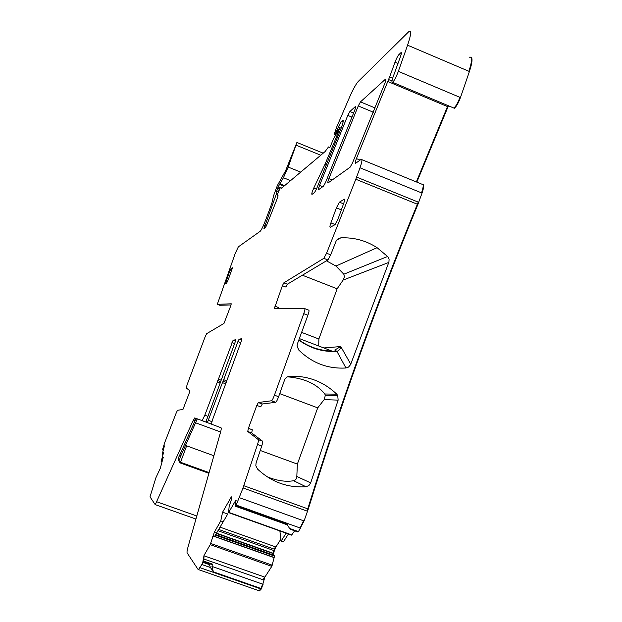 <?xml version="1.0" encoding="UTF-8"?>
<svg xmlns="http://www.w3.org/2000/svg" width="622" height="622" viewBox="0 0 622 622"><rect width="100%" height="100%" fill="white"/><g stroke="black" fill="none" stroke-linecap="round" stroke-linejoin="round"><path stroke-width="0.93" d="M195.938 519.051L155.142 504.582L150.011 496.83L155.904 477.735L160.32 468.242L163.275 457.24L161.121 461.61L162.008 461.959M155.282 504.613L192.781 421.249L194.787 417.937L202.15 420.627L204.817 415.193L233.118 340.234L235.691 339.775L235.178 342.014L206.683 419.726L206.1 422.167L211.635 424.188M258.495 590.558L198.091 569.472L187.136 552.919C186.818 552.243 187.113 550.268 188.023 546.995L220.468 432.484C221.261 429.608 221.463 428.037 221.067 427.765L211.713 424.266C211.394 423.722 211.884 421.615 213.198 417.93L241.352 341.004L241.872 338.687L239.105 339.177L237.923 341.564L223.127 381.193L226.33 382.39M258.993 590.729L259.514 590.877L261.535 588.669L264.855 577.146L271.791 566.362L274.154 557.639L274.403 555.843L273.61 555.135L273.54 553.697L274.318 550.719L275.904 546.987L280.81 539.274M212.444 564.138L211.511 564.659L209.979 563.703L209.357 564.613L210.461 567.528L213.4 571.851L211.97 566.417L212.444 564.138L203.814 561.114L204.024 555.423L210.22 544.647L214.333 532.175L216.619 532.984L214.333 536.856L227.769 513.974L222.567 512.248L230.886 497.631L231.648 496.838L231.819 498.354L229.16 506.362L228.577 512.614L236.018 499.933L235.248 504.994L235.357 506.215L236.181 505.056L243.039 487.943L257.508 444.489C258.394 441.752 258.666 440.135 258.34 439.637L262.531 441.177C262.873 441.682 262.601 443.299 261.722 446.036L256.07 462.947L255.836 465.777L257.562 469.112C271.519 482.081 287.659 487.959 305.977 486.746L308.893 485.549L310.681 482.882L296.818 476.475L297.37 464.082L260.229 450.468M210.461 567.528L201.847 564.519L198.488 569.581M286.143 533.186L281.097 541.109L279.877 530.955M281.097 541.109L283.391 541.879L288.421 534.003M291.664 535.013L294.657 530.823M289.557 528.428L298.459 531.616L297.751 531.927L290.964 529.493L289.557 528.428L286.726 523.755L235.909 505.523M298.459 531.616L304.065 520.956L308.302 509.029C340.428 405.365 376.963 303.831 417.891 204.436L422.035 193.077C423.909 187.533 424.204 184.617 422.913 184.337M307.556 511.253L307.035 511.066L307.773 508.843C339.923 405.171 376.458 303.637 417.385 204.234L355.8 179.237L360.014 167.808C362.136 161.666 362.509 158.851 361.133 159.364L355.644 163.275C354.952 163.469 355.209 161.914 356.422 158.602L389.629 76.926L395.009 62.208C396.439 58.468 397.761 55.91 398.966 54.534L400.98 52.637C401.641 52.295 401.517 53.453 400.622 56.112L392.84 77.68C391.712 81.311 391.642 82.866 392.63 82.322C394.332 80.588 396.23 76.934 398.337 71.359L407.581 45.188C411.126 34.622 411.577 30.074 408.942 31.528L358.459 81.257C356.468 83.356 353.848 87.881 350.598 94.816L336.805 126.779L334.185 134.453L334.947 134.733L337.427 129.065C339.278 124.874 340.763 122.223 341.867 121.103L342.722 120.341C343.733 120.046 343.181 122.752 341.066 128.443L316.474 189.041L314.514 192.579L311.964 194.398C311.466 194.095 312.057 191.996 313.737 188.116L324.925 164.488L337.482 134.461L339.705 127.65L333.081 139.833L329.893 147.538L328.478 146.971L325.104 151.566L281.509 188.256L280.724 187.65L280.048 188.217L277.56 194.064L277.225 195.533L277.606 195.16L278.026 195.961L276.463 200.572L267.048 224.169L265.322 227.629L263.938 228.616L276.378 193.94L276.712 192.478L276.106 192.89L278.127 186.934L283.422 177.729L288.196 167.069L296.912 142.469L285.646 170.653L277.319 185.636L273.696 195.386L271.767 203.565L265.742 219.791C263.324 226.089 261.473 229.922 260.198 231.283L238.335 246.856L235.202 253.496L217.303 304.337L231.26 303.8L230.785 305.721L223.974 323.432L206.613 333.703L205.089 336.922L187.183 384.536L186.242 387.918L189.858 390.849L189.337 392.809L182.946 409.463L177.511 410.295L176.283 412.806L164.713 442.6L162.575 449.519L163.275 450.242M416.833 182.122L448.439 105.771M453.461 107.878L454.363 108.259C456.346 106.657 458.375 103.089 460.451 97.561L469.408 71.507C472.308 62.674 472.79 57.893 470.846 57.162M163.905 447.918L163.065 448.726L164.457 445.881L162.233 454.114L163.493 452.342L163.415 453.096L161.121 461.61M318.713 189.593L323.448 186.211L325.516 182.518L354.594 110.568C355.652 107.707 355.901 106.37 355.356 106.549L349.906 111.509L347.784 115.397L319.537 185.418C318.48 188.303 318.2 189.694 318.705 189.593L318.713 189.593M385.415 79.219L360.488 101.884L358.256 105.95L328.875 178.638C327.778 181.624 327.499 183.055 328.051 182.938L350.046 167.264L352.425 163.112L384.793 83.465C385.943 80.316 386.176 78.885 385.5 79.149L385.889 79.414M209.101 472.603L180.535 462.27C179.509 460.537 179.579 458.453 180.738 456.027L180.846 455.747M180.901 455.654L197.329 418.886L180.901 455.654L179.377 455.872L195.728 419.251M196.863 418.715L192.781 421.249M225.786 383.875L222.451 382.631L207.375 422.618M209.357 564.613L202.764 562.304L201.847 564.519M203.814 561.114L203.705 561.503M209.497 563.96L202.904 561.65L204.024 555.423M227.769 513.974L216.619 532.984M223.096 521.702L220.763 520.933L222.567 512.248M287.278 376.8C304.337 378.23 316.831 383.961 324.77 393.99L336.751 394.169L337.73 395.468L338.135 400.125L310.681 482.882M336.751 394.169C323.401 381.473 307.595 375.501 289.308 376.263L286.742 377.095L284.892 379.078L278.609 396.743C277.482 399.814 276.518 401.672 275.717 402.317L262.282 403.981L258.355 402.512L256.8 405.412L248.396 428.333L247.743 431.474L258.34 439.637M355.8 179.237L326.597 253.224L323.805 258.34L283.834 282.847L282.38 285.692L274.325 308.683L304.694 308.598C305.161 308.885 304.85 310.58 303.761 313.667L274.434 395.18C273.315 398.251 272.35 400.109 271.557 400.762L258.355 402.512M304.803 308.636L308.792 310.184C309.274 310.471 308.971 312.166 307.882 315.261L297.425 343.818L297.091 345.35L298.7 349.984C312.034 363.038 327.778 369.04 345.949 367.991L348.522 367.089L350.583 364.624L388.937 262.002L389.084 259.265L387.941 256.793L377.087 247.68C366.086 240.59 353.996 237.309 340.817 237.837L338.212 238.646L336.292 240.605L330.694 254.841L327.895 259.949L287.364 284.215L283.834 282.847L287.356 284.215L285.902 287.061L282.38 285.692M163.368 449.908L162.552 449.986M162.707 449.667L163.065 448.726M222.451 382.631L223.127 381.193M202.904 561.65L202.764 562.304M220.763 520.933L214.333 532.175M248.396 428.333L252.322 429.779L251.677 432.92L262.531 441.177M288.802 376.318L288.6 376.878M296.818 476.475C296.873 478.567 295.808 479.982 293.631 480.728C285.957 482.073 277.194 480.798 267.343 476.903M324.77 393.99L325.376 395.227L324.155 399.619L317.71 407.869L297.37 464.082M256.8 405.412L260.711 406.874L262.282 403.981M277.995 308.675L278.376 307.509L274.854 306.148M298.801 340.024C310.246 348.413 322.942 352.192 336.914 351.376C339.215 350.505 340.498 348.888 340.755 346.54L350.754 364.189M318.728 345.995L318.868 339.006L301.592 332.381M326.441 260.82L335.958 266.037L343.818 274.216L344.401 276.86L343.391 279.675L337.132 288.795L318.868 339.006M327.895 259.949L323.805 258.34L327.887 259.949M217.303 304.337L219.737 305.27L231.057 304.928M232.348 267.755L231.026 268.564L232.177 269.015L231.026 268.564L229.464 271.861L225.358 283.787L226.641 283.096L228.212 279.791L232.426 267.787M343.554 203.829L339.394 202.181L336.393 207.888L330.904 222.886C329.862 225.879 329.637 227.341 330.228 227.271L334.994 224.697L338.034 218.936L343.663 203.542C344.72 200.478 344.93 199.024 344.293 199.18L344.635 199.32M339.418 202.166L344.293 199.18M195.588 422.797L220.608 431.987M317.71 407.869L279.698 393.617M318.456 349.611L318.573 349.222M323.86 347.962L340.755 346.54L334.76 350.038L336.914 351.376L345.949 367.991M299.33 338.57L331.783 350.995C319.747 350.73 308.784 346.998 298.887 339.791M337.132 288.795L302.393 275.212M185.48 445.406L213.875 455.747M208.899 473.311L180.263 462.962C178.18 460.708 177.884 458.344 179.377 455.872M196.801 516.003L156.892 501.806M206.069 422.128L202.041 420.651M211.659 424.22L207.328 422.626M259.514 590.877L259.016 590.706L260.773 588.91L261.271 589.081M213.4 571.851L261.535 588.669M260.773 588.91L200.02 567.684M261.038 588.498L262.608 584.136L263.106 584.315M204.241 559.147L263.806 580.038M262.608 584.136L211.97 566.417M263.316 579.859L264.358 576.967L264.855 577.146M210.22 544.647L271.791 566.362M264.358 576.967L204.14 555.835M271.293 566.183L271.76 565.017L272.257 565.196M214.528 536.537L274.154 557.639M212.716 536.288L214.333 536.856M271.76 565.017L210.687 543.465M273.649 557.46L274.178 557.491M215.375 535.145L274.411 556.045M273.68 557.312L214.606 536.405M273.913 555.874L274.403 555.843M215.741 534.64L273.61 555.135M273.905 555.664L215.476 534.974M273.112 554.964L273.05 553.518L273.54 553.697M216.619 533.209L273.587 553.401M273.05 553.518L216.464 533.466M273.097 553.222L273.82 550.54L274.318 550.719M218.835 529.485L274.807 549.35M273.82 550.54L218.081 530.768M274.318 549.179L275.414 546.816L275.904 546.987M231.889 497.989L230.886 497.631M275.414 546.816L220.18 527.192M291.15 534.827L291.975 534.99M236.119 500.562L235.645 500.391M291.461 534.803L228.756 512.388M236.181 505.056L300.675 528.195M300.146 528L303.544 520.769L304.065 520.956M307.035 511.066L243.039 487.943M303.544 520.769L239.47 497.709M243.808 485.712L308.302 509.029M418.707 202.313L418.209 202.111L417.385 204.234L417.891 204.436M360.014 167.808L422.035 193.077M418.209 202.111L356.624 177.099M421.529 192.874C423.566 186.755 423.738 183.879 422.043 184.252L361.934 159.691M416.343 181.927L447.498 106.572L447.988 106.774M387.7 81.459L447.498 106.572L447.949 105.561M452.964 107.668L453.858 108.049C455.84 106.44 457.87 102.879 459.946 97.351L460.451 97.561M407.581 45.188L469.408 71.507M459.946 97.351L398.337 71.359M468.91 71.289C472.285 60.754 472.378 56.089 469.175 57.278M336.067 135.254L334.869 134.756M338.119 130.441L337.046 130.006M337.256 132.548L336.261 132.136M343.243 120.691L342.613 120.427M343.165 121.64L341.867 121.103M326.418 165.094L324.925 164.488M316.411 189.189L313.737 188.116M340.654 129.493L339.488 129.011M338.531 134.896L337.482 134.461M329.963 147.476L328.641 146.932M281.743 188.054L280.724 187.65M277.451 194.367L276.378 193.94M266.177 226.206L264.622 225.592M279.612 188.878L277.715 188.116M278.967 190.27L277.187 189.554M284.308 185.9L279.667 184.034M283.92 186.227L279.278 184.369M290.591 180.613L283.422 177.729M284.549 185.69L279.83 183.801M320.758 155.22L296.29 145.26M300.683 172.115L288.196 167.069M163.018 454.565L162.249 454.285M353.638 113.049L349.906 111.509M375.167 107.987L360.488 101.884M180.263 462.962L186.639 445.834M207.935 416.336L204.817 415.193M208.494 420.371L211.993 421.654M261.722 446.036L257.508 444.489M278.609 396.743L274.434 395.18M307.882 315.261L303.761 313.667M330.694 254.841L326.597 253.224M360.091 160.103L356.422 158.602M391.992 80.984L388.548 79.53M338.508 129.508L337.427 129.065M278.034 195.79L277.28 195.487M278.5 191.537L276.689 190.806M280.343 187.821L278.127 186.934M322.748 186.717L319.537 185.418M352.044 117.154L347.784 115.397M332.195 179.983L328.875 178.638M373.457 112.263L358.256 105.95M163.532 449.294L162.948 449.076M220.227 383.129L217.125 381.97M220.732 381.683L217.77 380.571M221.074 380.174L218.415 379.179M234.618 343.538L231.983 342.535M235.489 341.113L233.149 340.218L235.481 341.128M226.688 380.827L223.796 379.747M237.923 341.564L240.745 342.636M241.655 340.117L239.136 339.169L241.647 340.141M209.777 563.633L202.935 561.238L209.793 563.633M251.677 432.92L247.743 431.474M293.631 480.728L305.977 486.746M324.155 399.619L338.135 400.125M271.449 400.801L275.6 402.348M297.067 346.003L298.7 349.984M343.15 280.048L388.781 262.437M343.818 274.216L387.646 256.451M336.642 240.084L340.817 237.837M392.676 78.209L389.629 76.926M398.01 63.475L395.009 62.208M400.879 55.342L398.966 54.534M401.408 52.956L400.871 52.73M229.464 271.861L230.949 272.436M226.066 280.973L227.504 281.533M335.141 224.573L330.904 222.886M336.393 207.888L341.346 209.871M291.772 535.192L291.259 535.013M454.363 108.259L392.63 82.322M196.754 418.73L194.663 417.961M206.053 422.066L202.15 420.627M291.252 535.021L228.577 512.614M287.411 524.882L235.357 506.215M336.098 135.199L334.947 134.733M343.227 120.551L342.722 120.341M341.151 128.218L339.83 127.681M278.034 195.852L277.225 195.533M278.018 195.324L277.606 195.16M323.191 153.175L297.044 142.516M163.003 454.62L162.21 454.332M325.376 395.227L337.738 395.468M271.557 400.762L275.717 402.317M335.958 266.037L377.087 247.68M401.4 52.816L400.98 52.637M343.546 203.853L339.394 202.181M262.227 403.997L258.301 402.535"/></g></svg>
